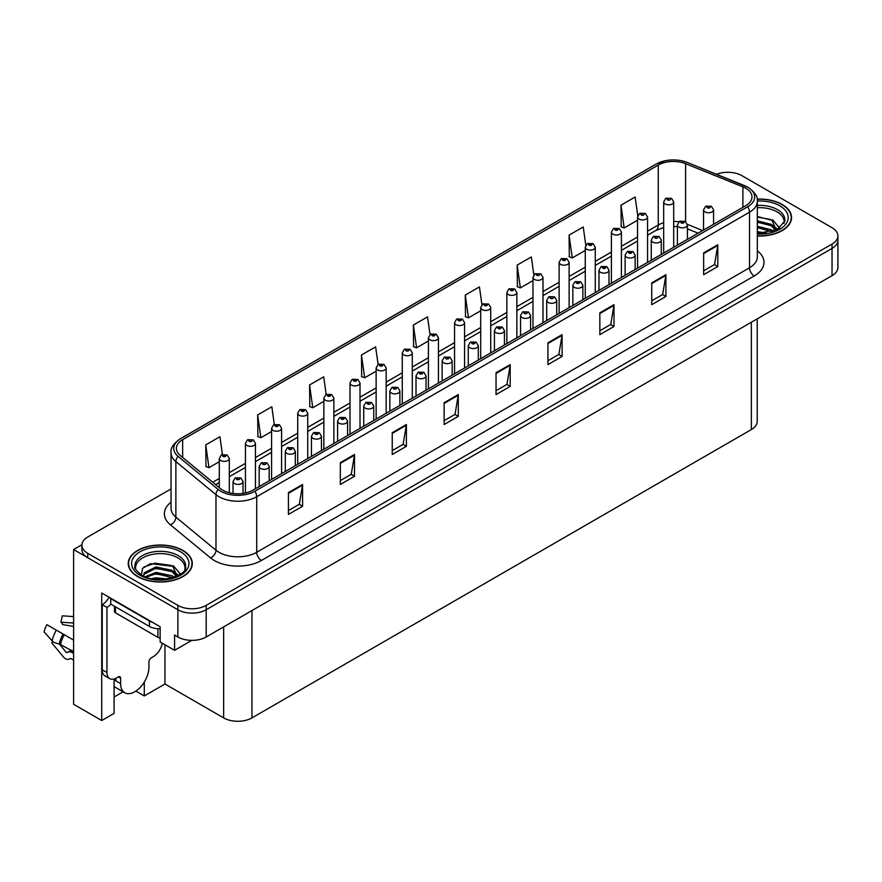 <?xml version="1.0" encoding="UTF-8"?>
<svg xmlns="http://www.w3.org/2000/svg" width="882" height="882" viewBox="0 0 882 882"><rect width="100%" height="100%" fill="white"/><g stroke="black" fill="none" stroke-linecap="round" stroke-linejoin="round"><path stroke-width="1.32" d="M728.521 172.299L727 172.299M114.087 678.986L114.087 713.373L101.717 720.506L101.717 593.013L160.138 626.738L160.138 641.997L174.57 650.332L174.57 635.084L177.877 636.98A20.021 11.554 0 0 0 206.19 636.98L832.035 275.658A20.021 11.554 0 0 0 837.9 267.478L837.9 240.235A20.021 11.554 0 0 1 832.035 248.415A20.021 11.554 0 0 0 837.9 240.235L837.9 235.88A20.021 11.554 0 0 0 832.035 227.71L741.916 175.672A20.021 11.554 0 0 0 716.504 174.294M191.835 640.365L174.57 650.332M171.042 488.915L87.748 537.006A20.021 11.554 0 0 0 81.894 545.186A20.021 11.554 0 0 0 87.748 553.356L177.877 605.383A20.021 11.554 0 0 0 206.19 605.383L206.19 609.749L832.035 248.415L206.19 609.749A20.021 11.554 0 0 1 177.877 609.749A20.021 11.554 0 0 0 206.19 609.749L206.19 636.98M101.717 720.506L73.603 704.277L73.603 549.541L177.877 609.749L87.748 557.711A20.021 11.554 0 0 1 81.894 549.541L81.894 545.186M81.905 544.745L73.603 549.541M757.219 318.854L757.219 421.398A20.021 11.554 180 0 1 751.354 429.567L251.954 717.893A20.021 11.554 180 0 1 223.642 717.893L164.945 684.002L164.945 644.775M164.945 684.002L144.284 695.942L144.284 682.084M135.883 691.091L144.284 695.942M114.087 697.023L123.127 691.808M757.329 236.001A32.028 18.489 0 0 0 791.54 217.545A32.028 18.489 0 0 0 782.158 204.47A32.028 18.489 0 0 0 757.142 199.1M182.927 550.434A32.028 18.489 0 0 0 148.022 546.432A32.028 18.489 0 0 0 128.243 563.51A32.028 18.489 0 0 0 137.625 576.585A32.028 18.489 0 0 0 172.53 580.599A32.028 18.489 0 0 0 192.309 563.51A32.028 18.489 0 0 0 182.927 550.434M745.742 188.23A21.355 12.326 180 0 1 751.993 196.951A21.355 12.326 180 0 1 745.742 205.671L252.947 490.183A21.355 12.326 180 0 1 220.357 488.529L180.248 455.465A21.355 12.326 180 0 1 176.389 448.387A21.355 12.326 180 0 1 182.64 439.677L658.259 165.077A21.355 12.326 180 0 1 685.601 163.699L742.887 186.852A21.355 12.326 180 0 1 745.742 188.23M747.627 187.149A24.023 13.869 0 0 0 744.419 185.595L687.133 162.431A24.023 13.869 0 0 0 681.367 160.722A24.023 13.869 0 0 0 665.348 160.722A24.023 13.869 0 0 0 656.373 163.986L180.755 438.586A24.023 13.869 0 0 0 178.065 456.347L218.163 489.422A24.023 13.869 0 0 0 254.832 491.274L747.627 206.763A24.023 13.869 0 0 0 747.627 187.149M288.425 492.63L288.425 514.427L302.581 506.257L302.581 484.461L288.425 492.63M288.425 510.557L299.329 504.261L302.526 485.188A5.336 3.087 -120 0 0 302.581 484.461M299.23 504.317L302.581 506.257M340.331 462.664L340.331 484.461L354.487 476.291L354.487 454.495L340.331 462.664M340.331 480.591L351.234 474.296L354.432 455.222A5.336 3.087 -120 0 0 354.487 454.495M351.135 474.351L354.487 476.291M392.236 432.698L392.236 454.495L406.393 446.325L406.393 424.529L392.236 432.698M392.236 450.625L403.14 444.33L406.326 425.256A5.336 3.087 -120 0 0 406.393 424.529M403.041 444.385L406.393 446.325M444.131 402.732L444.131 424.529L458.287 416.359L458.287 394.563L444.131 402.732M444.131 420.659L455.035 414.364L458.232 395.29A5.336 3.087 -120 0 0 458.287 394.563M454.947 414.419L458.287 416.359M703.649 252.902L703.649 274.699L717.805 266.529L717.805 244.733L703.649 252.902M703.649 270.829L714.552 264.534L717.75 245.461A5.336 3.087 -120 0 0 717.805 244.733M714.453 264.589L717.805 266.529M651.743 282.868L651.743 304.665L665.899 296.495L665.899 274.699L651.743 282.868M651.743 300.795L662.647 294.5L665.844 275.427A5.336 3.087 -120 0 0 665.899 274.699M662.547 294.555L665.899 296.495M599.848 312.834L599.848 334.631L613.993 326.461L613.993 304.665L599.848 312.834M599.848 330.761L610.741 324.466L613.938 305.392A5.336 3.087 -120 0 0 613.993 304.665M610.653 324.521L613.993 326.461M547.942 342.8L547.942 364.597L562.099 356.427L562.099 334.631L547.942 342.8M547.942 360.727L558.846 354.432L562.043 335.358A5.336 3.087 -120 0 0 562.099 334.631M558.747 354.487L562.099 356.427M496.037 372.766L496.037 394.563L510.193 386.393L510.193 364.597L496.037 372.766M496.037 390.693L506.941 384.398L510.138 365.324A5.336 3.087 -120 0 0 510.193 364.597M506.841 384.453L510.193 386.393M206.19 605.383L832.035 244.049A20.021 11.554 0 0 0 837.9 235.88M333.87 443.459L333.87 398.135A5.005 2.889 180 0 1 330.783 400.803A5.005 2.889 180 0 1 325.326 400.174A5.005 2.889 180 0 1 323.859 398.135L325.855 394.662A3.341 2.007 57.8 0 1 327.63 394.761A1.665 0.959 0 0 0 327.685 396.084A1.665 0.959 0 0 0 330.044 396.084A1.665 0.959 0 0 0 330.044 394.728A1.665 0.959 0 0 0 327.74 394.695A3.341 1.841 -117.9 0 0 326.175 394.475L323.716 376.801L309.571 384.971L309.791 406.635M274.302 424.463L271.821 406.767L257.665 414.937L257.897 436.601M222.407 454.506L219.916 436.733L205.76 444.903L205.991 466.567M481.925 304.709L479.433 286.904L465.277 295.073L465.498 316.737M533.853 274.919L531.328 256.938L517.172 265.107L517.403 286.771M585.802 245.229L583.234 226.972L569.077 235.141L569.309 256.805M637.763 215.726L635.139 197.006L620.983 205.175L621.215 226.839M378.102 364.498L375.622 346.835L361.466 355.005L361.697 376.669M430.008 334.576L427.527 316.87L413.371 325.039L413.603 346.703M413.371 325.039L416.569 347.817L428.42 340.97M416.569 347.817L413.371 346.615M465.277 295.073L468.474 317.851L480.701 310.784M468.474 317.851L465.277 316.649M517.172 265.107L520.369 287.885L532.982 280.597M520.369 287.885L517.172 286.683M569.077 235.141L572.275 257.919L585.262 250.422M572.275 257.919L569.077 256.717M620.983 205.175L624.18 227.953L637.543 220.235M624.18 227.953L620.983 226.751M361.466 355.005L364.663 377.783L376.14 371.157M364.663 377.783L361.466 376.581M309.571 384.971L312.757 407.749L323.859 401.332M312.757 407.749L309.571 406.547M257.665 414.937L260.863 437.715L271.579 431.518M260.863 437.715L257.665 436.513M205.76 444.903L208.957 467.68L219.298 461.705M208.957 467.68L205.76 466.479M229.309 492.762L229.309 458.497A5.005 2.889 180 0 1 226.222 461.165A5.005 2.889 180 0 1 220.765 460.536A5.005 2.889 180 0 1 219.298 458.497L221.294 455.024A3.341 2.007 57.8 0 1 223.069 455.123A1.665 0.959 0 0 0 223.124 456.457A1.665 0.959 0 0 0 225.483 456.457A1.665 0.959 0 0 0 225.483 455.09A1.665 0.959 0 0 0 223.179 455.068L224.976 455.774L223.83 456.049L223.069 455.123M223.852 456.06L223.852 455.487M223.179 455.068A3.341 1.841 -117.9 0 0 221.614 454.836A3.341 1.841 -117.9 0 0 221.47 454.936M243.035 493.424L243.035 481.517A5.005 2.889 180 0 1 239.948 484.185A5.005 2.889 180 0 1 234.491 483.557A5.005 2.889 180 0 1 233.035 481.517L235.031 478.044A3.341 2.007 57.8 0 1 236.806 478.143A1.665 0.959 0 0 0 236.85 479.477A1.665 0.959 0 0 0 239.209 479.477A1.665 0.959 0 0 0 239.209 478.11A1.665 0.959 0 0 0 236.905 478.088L237.589 478.507M236.905 478.088A3.341 1.841 -117.9 0 0 235.351 477.857A3.341 1.841 -117.9 0 0 235.196 477.956M237.545 479.058L236.806 478.143M255.449 488.738L255.449 443.403A5.005 2.889 180 0 1 252.362 446.072A5.005 2.889 180 0 1 246.905 445.454A5.005 2.889 180 0 1 245.439 443.403L247.434 439.931A3.341 2.007 57.8 0 1 249.209 440.03A1.665 0.959 0 0 0 249.264 441.364A1.665 0.959 0 0 0 251.624 441.364A1.665 0.959 0 0 0 251.624 439.997A1.665 0.959 0 0 0 249.319 439.975L249.992 440.394M249.319 439.975A3.341 1.841 -117.9 0 0 247.754 439.743A3.341 1.841 -117.9 0 0 247.61 439.842M249.948 440.945L249.209 440.03M281.59 473.645L281.59 428.31A5.005 2.889 180 0 1 278.503 430.989A5.005 2.889 180 0 1 273.045 430.361A5.005 2.889 180 0 1 271.579 428.31L273.574 424.837A3.341 2.007 57.8 0 1 275.349 424.937A1.665 0.959 0 0 0 275.405 426.271A1.665 0.959 0 0 0 277.764 426.271A1.665 0.959 0 0 0 277.764 424.915A1.665 0.959 0 0 0 275.46 424.881L277.257 425.587L276.11 425.863L275.349 424.937M276.132 425.874L276.132 425.311M275.46 424.881A3.341 1.841 -117.9 0 0 273.894 424.65A3.341 1.841 -117.9 0 0 273.751 424.749M307.73 458.552L307.73 413.228A5.005 2.889 180 0 1 304.643 415.896A5.005 2.889 180 0 1 299.185 415.268A5.005 2.889 180 0 1 297.719 413.228L299.715 409.744A3.341 2.007 57.8 0 1 301.49 409.843A1.665 0.959 0 0 0 301.545 411.177A1.665 0.959 0 0 0 303.904 411.177A1.665 0.959 0 0 0 303.904 409.821A1.665 0.959 0 0 0 301.6 409.788L303.397 410.494L302.25 410.769L301.49 409.843M301.6 409.788A3.341 1.841 -117.9 0 0 300.034 409.568A3.341 1.841 -117.9 0 0 299.891 409.656M269.175 480.811L269.175 466.424A5.005 2.889 180 0 1 266.088 469.092A5.005 2.889 180 0 1 260.631 468.463A5.005 2.889 180 0 1 259.165 466.424L261.171 462.951A3.341 2.007 57.8 0 1 262.946 463.05A1.665 0.959 0 0 0 262.99 464.384A1.665 0.959 0 0 0 265.35 464.384A1.665 0.959 0 0 0 265.35 463.017A1.665 0.959 0 0 0 263.045 462.995L263.729 463.414M263.045 462.995A3.341 1.841 -117.9 0 0 261.491 462.763A3.341 1.841 -117.9 0 0 261.337 462.863M263.685 463.965L262.946 463.05M295.316 465.718L295.316 451.33A5.005 2.889 180 0 1 292.229 453.998A5.005 2.889 180 0 1 286.771 453.381A5.005 2.889 180 0 1 285.305 451.33L287.312 447.858A3.341 2.007 57.8 0 1 289.087 447.957A1.665 0.959 0 0 0 289.131 449.291A1.665 0.959 0 0 0 291.49 449.291A1.665 0.959 0 0 0 291.49 447.924A1.665 0.959 0 0 0 289.186 447.902L290.983 448.607L289.847 448.883L289.087 447.957M289.186 447.902A3.341 1.841 -117.9 0 0 287.631 447.67A3.341 1.841 -117.9 0 0 287.477 447.769M321.456 450.625L321.456 436.237A5.005 2.889 180 0 1 318.369 438.916A5.005 2.889 180 0 1 312.912 438.288A5.005 2.889 180 0 1 311.445 436.237L313.452 432.764A3.341 2.007 57.8 0 1 315.227 432.864A1.665 0.959 0 0 0 315.271 434.198A1.665 0.959 0 0 0 317.63 434.198A1.665 0.959 0 0 0 317.63 432.842A1.665 0.959 0 0 0 315.326 432.808L317.123 433.514L315.988 433.79L315.227 432.864M316.01 433.801L316.01 433.238M315.326 432.808A3.341 1.841 -117.9 0 0 313.772 432.577A3.341 1.841 -117.9 0 0 313.617 432.676M347.596 435.532L347.596 421.155A5.005 2.889 180 0 1 344.509 423.823A5.005 2.889 180 0 1 339.052 423.195A5.005 2.889 180 0 1 337.586 421.155L339.581 417.671A3.341 2.007 57.8 0 1 341.367 417.77A1.665 0.959 0 0 0 341.411 419.104A1.665 0.959 0 0 0 343.771 419.104A1.665 0.959 0 0 0 343.771 417.748A1.665 0.959 0 0 0 341.466 417.715L343.263 418.421L342.128 418.696L341.367 417.77M342.139 418.707L342.139 418.145M341.466 417.715A3.341 1.841 -117.9 0 0 339.912 417.495A3.341 1.841 -117.9 0 0 339.757 417.583M52.7 641.401L51.773 642.846L63.57 657.134A7.343 5.193 -105 0 0 68.653 659.24A7.343 5.193 -105 0 0 69.722 658.766L70.659 658.413L73.603 660.111M73.603 653.441L71.883 652.448A7.343 5.193 -105 0 0 68.642 651.919A7.343 5.193 -105 0 0 67.572 652.404L66.459 652.603L59.27 643.893A7.343 2.999 -168.4 0 1 52.159 640.894L44.1 631.92A15.347 8.864 120 0 1 46.911 624.688L73.603 640.089M120.636 678.258L118.276 676.902A3.341 1.929 -60 0 1 119.952 676.737A3.341 1.929 -60 0 1 120.636 678.258L120.636 683.594A20.021 11.554 120 0 0 124.792 692.767A20.021 11.554 120 0 0 134.792 691.775A20.021 11.554 120 0 0 148.948 667.255L148.948 661.919A3.341 1.929 -60 0 1 151.307 657.829L153.192 656.737A13.34 7.706 -60 0 0 162.343 643.276M115.917 680.331L115.917 678.247M115.454 680.606A20.021 11.554 -60 0 1 115.564 678.423M73.603 651.655L59.259 643.893A20.914 12.072 120 0 1 63.085 634.026M73.603 626.429L62.6 624.588A9.151 5.281 120 0 0 60.924 622.196L73.603 623.045M73.603 616.573L62.258 615.823L60.924 622.196M118.276 676.902L116.391 677.982A13.34 7.706 -60 0 1 109.721 678.644L105.002 675.921A13.34 7.706 -60 0 1 102.235 669.813L102.235 604.655A13.34 7.706 120 0 0 109.103 597.279M110.834 604.17A13.34 7.706 -60 0 1 106.954 607.378L102.235 604.655M109.721 678.644A13.34 7.706 -60 0 1 106.954 672.536L106.954 607.378M152.443 622.306A13.34 7.706 180 0 1 149.422 620.994L110.735 598.658A13.34 7.706 0 0 0 111.132 598.448M149.422 620.994L149.422 626.441A13.34 7.706 0 0 0 160.138 628.668M110.735 598.658L110.735 604.104L149.422 626.441M757.329 207.711A24.685 14.255 180 0 1 776.976 211.823A24.685 14.255 180 0 1 784.054 223.455M776.248 230.081L772.059 220.335L757.329 216.553M757.175 199.299A31.697 18.302 180 0 1 781.926 204.613A31.697 18.302 180 0 1 791.209 217.545A31.697 18.302 180 0 1 757.329 235.803M757.329 231.712L766.392 232.98M757.329 233.08L762.412 233.41M757.329 226.266L771.309 229.805L773.249 231.305M757.329 227.633L772.07 231.69M757.329 220.82L771.309 224.359L775.995 230.202M757.329 222.176L771.309 225.715L775.587 230.389M757.329 217.038L770.659 219.508M772.136 220.202L773.867 221.184L779.567 228.195M757.329 222.485L767.296 223.763M774.209 226.85L777.329 229.541M757.329 227.931L767.296 229.21M757.329 233.377L760.78 233.487M772.445 219.673L779.688 228.107M772.29 225.042L777.715 229.331M135.729 569.419A24.685 14.255 180 0 1 149.598 555.021A24.685 14.255 180 0 1 177.734 557.799A24.685 14.255 180 0 1 184.823 569.419M177.006 576.045L172.817 566.31L150.557 563.642L142.553 568.383L141.396 574.91M182.684 550.577A31.697 18.302 180 0 1 191.967 563.51A31.697 18.302 180 0 1 172.409 580.422A31.697 18.302 180 0 1 137.868 576.453A31.697 18.302 180 0 1 128.585 563.51A31.697 18.302 180 0 1 148.143 546.608A31.697 18.302 180 0 1 182.684 550.577M151.649 578.647L155.96 577.82L167.15 578.945M155.563 579.231L163.181 579.375M145.221 576.773L155.96 572.374L172.067 575.77L174.008 577.269M146.258 577.17L155.96 573.73L172.828 577.655M143.711 576.122L144.163 572.826L155.96 566.928L172.067 570.323L176.753 576.167M143.645 575.781L144.163 574.193L155.96 568.284L172.067 571.69L176.345 576.354M114.473 606.265L114.473 611.458A3.341 1.929 0 0 0 115.454 612.825L157.911 637.344A3.341 1.929 0 0 0 160.138 637.907M143.843 567.049L155.023 563.212L171.417 565.472M172.894 566.167L174.625 567.148L180.325 574.171M150.16 569.596L155.023 568.658L168.054 569.728M174.967 572.815L178.087 575.505M150.16 575.053L155.023 574.105L168.054 575.174M157.305 579.375L161.549 579.452M173.203 565.649L180.446 574.083M173.048 571.018L178.484 575.296M328.413 395.687L329.339 395.136L328.391 395.676L327.63 394.761M327.74 394.695L328.413 395.125M333.87 398.135L331.709 394.563L326.175 394.475A3.341 1.841 -117.9 0 0 326.031 394.563M360.01 428.365L360.01 383.042A5.005 2.889 180 0 1 356.923 385.71A5.005 2.889 180 0 1 351.466 385.081A5.005 2.889 180 0 1 350 383.042L351.995 379.569A3.341 2.007 57.8 0 1 353.77 379.668A1.665 0.959 0 0 0 353.825 380.991A1.665 0.959 0 0 0 356.185 380.991A1.665 0.959 0 0 0 356.185 379.635A1.665 0.959 0 0 0 353.88 379.602L355.667 380.318L354.531 380.583L353.77 379.668M354.553 380.594L354.553 380.032M353.88 379.602A3.341 1.841 -117.9 0 0 352.315 379.381A3.341 1.841 -117.9 0 0 352.172 379.469M386.151 413.272L386.151 367.948A5.005 2.889 180 0 1 383.064 370.616A5.005 2.889 180 0 1 377.606 369.988A5.005 2.889 180 0 1 376.14 367.948L378.135 364.475A3.341 2.007 57.8 0 1 379.91 364.575A1.665 0.959 0 0 0 379.966 365.909A1.665 0.959 0 0 0 382.325 365.909A1.665 0.959 0 0 0 382.325 364.542A1.665 0.959 0 0 0 380.021 364.509L381.807 365.225L380.671 365.501L379.91 364.575M380.693 365.512L380.693 364.939M380.021 364.509A3.341 1.841 -117.9 0 0 378.455 364.288A3.341 1.841 -117.9 0 0 378.312 364.387M373.736 420.438L373.736 406.062A5.005 2.889 180 0 1 370.649 408.73A5.005 2.889 180 0 1 365.192 408.101A5.005 2.889 180 0 1 363.726 406.062L365.721 402.589A3.341 2.007 57.8 0 1 367.507 402.688A1.665 0.959 0 0 0 367.551 404.011A1.665 0.959 0 0 0 369.911 404.011A1.665 0.959 0 0 0 369.911 402.655A1.665 0.959 0 0 0 367.607 402.622L368.279 403.052M367.607 402.622A3.341 1.841 -117.9 0 0 366.052 402.401A3.341 1.841 -117.9 0 0 365.898 402.49M368.246 403.592L367.507 402.688M399.877 405.345L399.877 390.969A5.005 2.889 180 0 1 396.79 393.637A5.005 2.889 180 0 1 391.332 393.008A5.005 2.889 180 0 1 389.866 390.969L391.862 387.496A3.341 2.007 57.8 0 1 393.648 387.595A1.665 0.959 0 0 0 393.692 388.918A1.665 0.959 0 0 0 396.051 388.918A1.665 0.959 0 0 0 396.051 387.562A1.665 0.959 0 0 0 393.747 387.529L394.419 387.959M393.747 387.529A3.341 1.841 -117.9 0 0 392.192 387.308A3.341 1.841 -117.9 0 0 392.038 387.396M394.386 388.499L393.648 387.595M426.017 390.252L426.017 375.875A5.005 2.889 180 0 1 422.93 378.543A5.005 2.889 180 0 1 417.473 377.915A5.005 2.889 180 0 1 416.006 375.875L418.002 372.402A3.341 2.007 57.8 0 1 419.788 372.502A1.665 0.959 0 0 0 419.832 373.836A1.665 0.959 0 0 0 422.191 373.836A1.665 0.959 0 0 0 422.191 372.469A1.665 0.959 0 0 0 419.887 372.436L421.684 373.152L420.549 373.428L419.788 372.502M419.887 372.436A3.341 1.841 -117.9 0 0 418.333 372.215A3.341 1.841 -117.9 0 0 418.178 372.314M412.291 398.179L412.291 352.855A5.005 2.889 180 0 1 409.204 355.523A5.005 2.889 180 0 1 403.747 354.895A5.005 2.889 180 0 1 402.28 352.855L404.276 349.382A3.341 2.007 57.8 0 1 406.051 349.481A1.665 0.959 0 0 0 406.106 350.815A1.665 0.959 0 0 0 408.465 350.815A1.665 0.959 0 0 0 408.465 349.448A1.665 0.959 0 0 0 406.161 349.426L406.834 349.845M406.161 349.426A3.341 1.841 -117.9 0 0 404.595 349.195A3.341 1.841 -117.9 0 0 404.452 349.294M406.789 350.397L406.051 349.481M438.431 383.097L438.431 337.762A5.005 2.889 180 0 1 435.344 340.43A5.005 2.889 180 0 1 429.887 339.802A5.005 2.889 180 0 1 428.42 337.762L430.416 334.289A3.341 2.007 57.8 0 1 432.191 334.388A1.665 0.959 0 0 0 432.246 335.722A1.665 0.959 0 0 0 434.606 335.722A1.665 0.959 0 0 0 434.606 334.355A1.665 0.959 0 0 0 432.301 334.333L434.087 335.039L432.952 335.314L432.191 334.388M432.301 334.333A3.341 1.841 -117.9 0 0 430.736 334.102A3.341 1.841 -117.9 0 0 430.592 334.201M464.571 368.003L464.571 322.669A5.005 2.889 180 0 1 461.484 325.337A5.005 2.889 180 0 1 456.027 324.719A5.005 2.889 180 0 1 454.561 322.669L456.556 319.196A3.341 2.007 57.8 0 1 458.331 319.295A1.665 0.959 0 0 0 458.386 320.629A1.665 0.959 0 0 0 460.746 320.629A1.665 0.959 0 0 0 460.746 319.262A1.665 0.959 0 0 0 458.442 319.24L460.228 319.945L459.092 320.221L458.331 319.295M459.114 320.232L459.114 319.659M458.442 319.24A3.341 1.841 -117.9 0 0 456.876 319.008A3.341 1.841 -117.9 0 0 456.733 319.108M490.712 352.91L490.712 307.575A5.005 2.889 180 0 1 487.625 310.255A5.005 2.889 180 0 1 482.167 309.626A5.005 2.889 180 0 1 480.701 307.575L482.697 304.103A3.341 2.007 57.8 0 1 484.472 304.202A1.665 0.959 0 0 0 484.527 305.536A1.665 0.959 0 0 0 486.886 305.536A1.665 0.959 0 0 0 486.886 304.18A1.665 0.959 0 0 0 484.582 304.147L486.368 304.852L485.232 305.128L484.472 304.202M485.254 305.139L485.254 304.577M484.582 304.147A3.341 1.841 -117.9 0 0 483.016 303.915A3.341 1.841 -117.9 0 0 482.873 304.014M516.852 337.817L516.852 292.493A5.005 2.889 180 0 1 513.765 295.161A5.005 2.889 180 0 1 508.308 294.533A5.005 2.889 180 0 1 506.841 292.493L508.837 289.009A3.341 2.007 57.8 0 1 510.612 289.109A1.665 0.959 0 0 0 510.667 290.443A1.665 0.959 0 0 0 513.026 290.443A1.665 0.959 0 0 0 513.026 289.087A1.665 0.959 0 0 0 510.722 289.053L512.508 289.759L511.373 290.035L510.612 289.109M511.395 290.046L511.395 289.483M510.722 289.053A3.341 1.841 -117.9 0 0 509.157 288.833A3.341 1.841 -117.9 0 0 509.013 288.921M452.157 375.159L452.157 360.782A5.005 2.889 180 0 1 449.07 363.45A5.005 2.889 180 0 1 443.613 362.822A5.005 2.889 180 0 1 442.147 360.782L444.142 357.309A3.341 2.007 57.8 0 1 445.928 357.408A1.665 0.959 0 0 0 445.972 358.742A1.665 0.959 0 0 0 448.332 358.742A1.665 0.959 0 0 0 448.332 357.375A1.665 0.959 0 0 0 446.027 357.353L447.824 358.059L446.678 358.335L445.928 357.408M446.7 358.346L446.7 357.772M446.027 357.353A3.341 1.841 -117.9 0 0 444.473 357.122A3.341 1.841 -117.9 0 0 444.319 357.221M478.298 360.077L478.298 345.689A5.005 2.889 180 0 1 475.211 348.357A5.005 2.889 180 0 1 469.753 347.728A5.005 2.889 180 0 1 468.287 345.689L470.282 342.216A3.341 2.007 57.8 0 1 472.068 342.315A1.665 0.959 0 0 0 472.113 343.649A1.665 0.959 0 0 0 474.472 343.649A1.665 0.959 0 0 0 474.472 342.282A1.665 0.959 0 0 0 472.168 342.26L473.965 342.966L472.818 343.241L472.068 342.315M472.84 343.252L472.84 342.679M472.168 342.26A3.341 1.841 -117.9 0 0 470.613 342.029A3.341 1.841 -117.9 0 0 470.459 342.128M504.438 344.983L504.438 330.596A5.005 2.889 180 0 1 501.351 333.264A5.005 2.889 180 0 1 495.893 332.646A5.005 2.889 180 0 1 494.427 330.596L496.423 327.123A3.341 2.007 57.8 0 1 498.209 327.222A1.665 0.959 0 0 0 498.253 328.556A1.665 0.959 0 0 0 500.612 328.556A1.665 0.959 0 0 0 500.612 327.189A1.665 0.959 0 0 0 498.308 327.167L500.105 327.872L498.958 328.148L498.209 327.222M498.98 328.159L498.98 327.586M498.308 327.167A3.341 1.841 -117.9 0 0 496.753 326.935A3.341 1.841 -117.9 0 0 496.599 327.035M530.578 329.89L530.578 315.502A5.005 2.889 180 0 1 527.491 318.182A5.005 2.889 180 0 1 522.034 317.553A5.005 2.889 180 0 1 520.567 315.502L522.563 312.03A3.341 2.007 57.8 0 1 524.349 312.129A1.665 0.959 0 0 0 524.393 313.463A1.665 0.959 0 0 0 526.752 313.463A1.665 0.959 0 0 0 526.752 312.107A1.665 0.959 0 0 0 524.448 312.074L525.121 312.504M524.448 312.074A3.341 1.841 -117.9 0 0 522.883 311.853A3.341 1.841 -117.9 0 0 522.739 311.941M525.088 313.044L524.349 312.129M556.718 314.797L556.718 300.42A5.005 2.889 180 0 1 553.631 303.088A5.005 2.889 180 0 1 548.174 302.46A5.005 2.889 180 0 1 546.708 300.42L548.703 296.936A3.341 2.007 57.8 0 1 550.489 297.036A1.665 0.959 0 0 0 550.533 298.37A1.665 0.959 0 0 0 552.893 298.37A1.665 0.959 0 0 0 552.893 297.013A1.665 0.959 0 0 0 550.588 296.98L551.261 297.41M550.588 296.98A3.341 1.841 -117.9 0 0 549.023 296.76A3.341 1.841 -117.9 0 0 548.88 296.848M551.228 297.432L550.489 297.036M542.992 322.724L542.992 277.4A5.005 2.889 180 0 1 539.905 280.068A5.005 2.889 180 0 1 534.448 279.44A5.005 2.889 180 0 1 532.982 277.4L534.977 273.927A3.341 2.007 57.8 0 1 536.752 274.026A1.665 0.959 0 0 0 536.807 275.349A1.665 0.959 0 0 0 539.167 275.349A1.665 0.959 0 0 0 539.167 273.993A1.665 0.959 0 0 0 536.862 273.96L537.535 274.39M536.862 273.96A3.341 1.841 -117.9 0 0 535.297 273.74A3.341 1.841 -117.9 0 0 535.154 273.828M537.491 274.93L536.752 274.026M569.133 307.631L569.133 262.307A5.005 2.889 180 0 1 566.035 264.975A5.005 2.889 180 0 1 560.588 264.346A5.005 2.889 180 0 1 559.122 262.307L561.117 258.834A3.341 2.007 57.8 0 1 562.892 258.933A1.665 0.959 0 0 0 562.948 260.256A1.665 0.959 0 0 0 565.307 260.256A1.665 0.959 0 0 0 565.307 258.9A1.665 0.959 0 0 0 563.003 258.867L564.789 259.584L563.653 259.848L562.892 258.933M563.003 258.867A3.341 1.841 -117.9 0 0 561.437 258.647A3.341 1.841 -117.9 0 0 561.294 258.735M595.273 292.537L595.273 247.214A5.005 2.889 180 0 1 592.175 249.882A5.005 2.889 180 0 1 586.728 249.253A5.005 2.889 180 0 1 585.262 247.214L587.258 243.741A3.341 2.007 57.8 0 1 589.033 243.84A1.665 0.959 0 0 0 589.088 245.174A1.665 0.959 0 0 0 591.447 245.174A1.665 0.959 0 0 0 591.447 243.807A1.665 0.959 0 0 0 589.143 243.774L590.929 244.49L589.793 244.766L589.033 243.84M589.815 244.777L589.815 244.204M589.143 243.774A3.341 1.841 -117.9 0 0 587.577 243.553A3.341 1.841 -117.9 0 0 587.434 243.653M621.413 277.444L621.413 232.12A5.005 2.889 180 0 1 618.315 234.788A5.005 2.889 180 0 1 612.869 234.16A5.005 2.889 180 0 1 611.402 232.12L613.398 228.647A3.341 2.007 57.8 0 1 615.173 228.747A1.665 0.959 0 0 0 615.228 230.081A1.665 0.959 0 0 0 617.587 230.081A1.665 0.959 0 0 0 617.587 228.714A1.665 0.959 0 0 0 615.283 228.692L617.069 229.397L615.934 229.673L615.173 228.747M615.956 229.684L615.956 229.111M615.283 228.692A3.341 1.841 -117.9 0 0 613.718 228.46A3.341 1.841 -117.9 0 0 613.574 228.559M647.553 262.362L647.553 217.027A5.005 2.889 180 0 1 644.455 219.695A5.005 2.889 180 0 1 639.009 219.067A5.005 2.889 180 0 1 637.543 217.027L639.538 213.554A3.341 2.007 57.8 0 1 641.313 213.653A1.665 0.959 0 0 0 641.368 214.988A1.665 0.959 0 0 0 643.728 214.988A1.665 0.959 0 0 0 643.728 213.62A1.665 0.959 0 0 0 641.412 213.598L642.096 214.017M641.412 213.598A3.341 1.841 -117.9 0 0 639.858 213.367A3.341 1.841 -117.9 0 0 639.715 213.466M642.052 214.569L641.313 213.653M673.694 247.269L673.694 201.934A5.005 2.889 180 0 1 670.596 204.602A5.005 2.889 180 0 1 665.149 203.985A5.005 2.889 180 0 1 663.683 201.934L665.678 198.461A3.341 2.007 57.8 0 1 667.453 198.56A1.665 0.959 0 0 0 667.509 199.894A1.665 0.959 0 0 0 669.868 199.894A1.665 0.959 0 0 0 669.868 198.527A1.665 0.959 0 0 0 667.553 198.505L668.236 198.924M667.553 198.505A3.341 1.841 -117.9 0 0 665.998 198.274A3.341 1.841 -117.9 0 0 665.855 198.373M668.192 199.475L667.453 198.56M582.859 299.704L582.859 285.327A5.005 2.889 180 0 1 579.772 287.995A5.005 2.889 180 0 1 574.314 287.367A5.005 2.889 180 0 1 572.848 285.327L574.843 281.854A3.341 2.007 57.8 0 1 576.63 281.953A1.665 0.959 0 0 0 576.674 283.276A1.665 0.959 0 0 0 579.033 283.276A1.665 0.959 0 0 0 579.033 281.92A1.665 0.959 0 0 0 576.729 281.887L578.526 282.604L577.379 282.868L576.63 281.953M577.401 282.879L577.401 282.317M576.729 281.887A3.341 1.841 -117.9 0 0 575.163 281.667A3.341 1.841 -117.9 0 0 575.02 281.755M608.999 284.61L608.999 270.234A5.005 2.889 180 0 1 605.912 272.902A5.005 2.889 180 0 1 600.455 272.273A5.005 2.889 180 0 1 598.988 270.234L600.984 266.761A3.341 2.007 57.8 0 1 602.77 266.86A1.665 0.959 0 0 0 602.814 268.183A1.665 0.959 0 0 0 605.173 268.183A1.665 0.959 0 0 0 605.173 266.827A1.665 0.959 0 0 0 602.869 266.794L604.666 267.511L603.52 267.775L602.77 266.86M603.542 267.786L603.542 267.224M602.869 266.794A3.341 1.841 -117.9 0 0 601.303 266.573A3.341 1.841 -117.9 0 0 601.16 266.662M635.139 269.517L635.139 255.141A5.005 2.889 180 0 1 632.052 257.809A5.005 2.889 180 0 1 626.595 257.18A5.005 2.889 180 0 1 625.129 255.141L627.124 251.668A3.341 2.007 57.8 0 1 628.91 251.767A1.665 0.959 0 0 0 628.954 253.101A1.665 0.959 0 0 0 631.314 253.101A1.665 0.959 0 0 0 631.314 251.734A1.665 0.959 0 0 0 629.009 251.701L630.806 252.417L629.66 252.693L628.91 251.767M629.682 252.704L629.682 252.131M629.009 251.701A3.341 1.841 -117.9 0 0 627.444 251.48A3.341 1.841 -117.9 0 0 627.3 251.579M661.279 254.435L661.279 240.047A5.005 2.889 180 0 1 658.192 242.715A5.005 2.889 180 0 1 652.735 242.087A5.005 2.889 180 0 1 651.269 240.047L653.264 236.574A3.341 2.007 57.8 0 1 655.05 236.674A1.665 0.959 0 0 0 655.094 238.008A1.665 0.959 0 0 0 657.454 238.008A1.665 0.959 0 0 0 657.454 236.641A1.665 0.959 0 0 0 655.15 236.619L655.822 237.037M655.15 236.619A3.341 1.841 -117.9 0 0 653.584 236.387A3.341 1.841 -117.9 0 0 653.441 236.486M655.789 237.589L655.05 236.674M687.42 239.342L687.42 224.954A5.005 2.889 180 0 1 684.333 227.622A5.005 2.889 180 0 1 678.875 227.005A5.005 2.889 180 0 1 677.409 224.954L679.405 221.481A3.341 2.007 57.8 0 1 681.191 221.58A1.665 0.959 0 0 0 681.235 222.914A1.665 0.959 0 0 0 683.594 222.914A1.665 0.959 0 0 0 683.594 221.547A1.665 0.959 0 0 0 681.29 221.525L683.087 222.231L681.94 222.507L681.191 221.58M681.962 222.518L681.962 221.944M681.29 221.525A3.341 1.841 -117.9 0 0 679.724 221.294A3.341 1.841 -117.9 0 0 679.581 221.393M713.56 224.249L713.56 209.861A5.005 2.889 180 0 1 710.473 212.529A5.005 2.889 180 0 1 705.016 211.912A5.005 2.889 180 0 1 703.549 209.861L705.545 206.388A3.341 2.007 57.8 0 1 707.331 206.487A1.665 0.959 0 0 0 707.375 207.821A1.665 0.959 0 0 0 709.734 207.821A1.665 0.959 0 0 0 709.734 206.454A1.665 0.959 0 0 0 707.43 206.432L708.103 206.851M707.43 206.432A3.341 1.841 -117.9 0 0 705.865 206.201A3.341 1.841 -117.9 0 0 705.721 206.3M708.059 207.402L707.331 206.487M832.035 275.658L832.035 244.049M177.877 636.98L177.877 605.383M251.954 717.893L251.954 610.564M751.354 429.567L751.354 322.239M223.642 717.893L223.642 626.904M757.329 250.775A33.362 19.261 180 0 1 754.231 275.956L261.436 560.467A6.67 3.848 60 0 1 256.717 552.286L749.513 267.775A26.692 15.413 0 0 0 757.329 256.882L757.329 201.305A26.692 15.413 180 0 1 749.513 212.209A6.67 3.848 -120 0 0 747.627 206.763M261.436 560.467A33.362 19.261 180 0 1 214.249 560.467A33.362 19.261 180 0 1 210.511 557.887L170.402 524.823A33.362 19.261 180 0 1 171.042 502.211M218.968 552.286A26.692 15.413 0 0 0 256.717 552.286L256.717 496.72A26.692 15.413 180 0 1 215.98 494.659L175.871 461.595A26.692 15.413 180 0 1 171.042 452.753L171.042 508.33A26.692 15.413 0 0 0 175.871 517.161L215.98 550.236A26.692 15.413 0 0 0 218.968 552.286M665.348 160.722L655.866 164.206A6.67 3.848 60 0 1 656.373 163.986M180.755 438.586A6.67 3.848 -120 0 0 180.248 438.795C173.28 443.833 170.215 448.486 171.042 452.753M178.065 456.347A6.67 4.465 129.5 0 0 175.871 461.595L175.871 517.161A6.67 4.465 -50.5 0 1 170.402 524.823M218.163 489.422A6.67 4.465 129.5 0 0 215.98 494.659L215.98 550.236A6.67 4.465 -50.5 0 1 210.511 557.887M254.832 491.274A6.67 3.848 60 0 1 256.717 496.72L749.513 212.209L749.513 267.775A6.67 3.848 60 0 0 754.231 275.956M87.748 553.356L87.748 557.711M182.64 439.677L182.64 457.438M742.887 186.852L742.887 207.314M685.601 163.699L685.601 221.603M702.678 230.533L687.376 224.348M678.931 221.823A21.355 12.326 0 0 0 673.694 221.404M663.683 222.738A21.355 12.326 0 0 0 658.259 225.009L647.553 231.194M658.259 165.077L658.259 225.009A12.006 6.935 60 0 1 655.767 230.511L647.553 235.251M637.543 236.971L621.413 246.287M611.402 252.065L595.273 261.381M585.262 267.158L569.133 276.474M559.122 282.251L542.992 291.556M532.982 297.344L516.852 306.649M506.841 312.426L490.712 321.743M480.701 327.52L464.571 336.836M454.561 342.613L438.431 351.929M428.42 357.706L412.291 367.022M402.28 372.799L386.151 382.115M376.14 387.893L360.01 397.209M350 402.986L333.87 412.291M323.859 418.079L307.73 427.384M297.719 433.161L281.59 442.477M271.579 448.254L255.449 457.571M245.439 463.348L229.309 472.664M219.298 478.441L212.716 482.245M698.103 233.168L687.993 229.088A12.006 5.623 -68 0 1 687.42 228.769M496.037 373.461L510.138 365.324M547.942 343.495L562.043 335.358M599.848 313.529L613.938 305.392M651.743 283.563L665.844 275.427M703.649 253.597L717.75 245.461M444.131 403.427L458.232 395.29M392.236 433.393L406.326 425.256M340.331 463.359L354.432 455.222M288.425 493.325L302.526 485.188M120.636 683.594L115.917 680.871M64.32 634.731A20.021 11.554 120 0 0 60.649 644.18M71.883 652.448A13.34 7.706 120 0 0 73.603 651.798M70.461 651.17A15.788 9.118 120 0 0 71.563 650.475M66.459 652.603A16.637 9.603 120 0 0 71.144 650.232M56.338 630.123A22.822 13.175 120 0 0 52.159 640.894M69.722 658.766A20.914 12.072 120 0 0 70.725 658.457M63.857 634.467A20.242 11.687 120 0 0 60.152 644.014M106.954 672.536L102.235 669.813M757.329 205.407A25.369 14.652 180 0 1 777.461 209.64A25.369 14.652 180 0 1 784.826 221.051L777.207 229.607L757.329 233.454M757.329 201.03A28.698 16.571 180 0 1 779.809 205.837A28.698 16.571 180 0 1 785.586 224.469A28.698 16.571 180 0 1 757.329 234.061M134.968 567.016A25.369 14.652 180 0 1 149.731 552.639A25.369 14.652 180 0 1 178.219 555.605A25.369 14.652 180 0 1 185.584 567.016C187.899 575.582 156.412 585.251 141.649 575.064C135.96 570.279 133.733 567.6 134.968 567.016M180.567 551.801A28.698 16.571 180 0 1 180.567 575.229A28.698 16.571 180 0 1 139.984 575.229A28.698 16.571 180 0 1 139.984 551.801A28.698 16.571 180 0 1 180.567 551.801M157.911 637.344L157.911 628.679M115.454 612.825L115.454 606.827M757.329 201.305C758.233 197.16 755.168 192.508 748.134 187.359L687.343 162.497L681.367 160.722M655.866 164.206L180.248 438.795M687.993 229.088L687.42 228.857M677.409 226.652L673.694 226.476M663.683 227.545L655.767 230.511M637.543 241.04L621.413 250.345M611.402 256.122L595.273 265.438M585.262 271.215L569.133 280.531M559.122 286.308L542.992 295.624M532.982 301.401L516.852 310.718M506.841 316.495L490.712 325.811M480.701 331.588L464.571 340.893M454.561 346.681L438.431 355.986M428.42 361.774L412.291 371.079M402.28 376.857L386.151 386.173M376.14 391.95L360.01 401.266M350 407.043L333.87 416.359M323.859 422.136L307.73 431.452M297.719 437.229L281.59 446.546M271.579 452.323L255.449 461.628M245.439 467.416L229.309 476.721M219.298 482.498L215.616 484.626M229.309 458.497L227.148 454.925L221.614 454.836M219.298 487.669L219.298 458.497M243.035 481.517L240.885 477.945L235.351 477.857M233.035 493.468L233.035 481.517M255.449 443.403L253.288 439.831L247.754 439.743M245.439 492.983L245.439 443.403M281.59 428.31L279.429 424.749L273.894 424.65M271.579 479.422L271.579 428.31M307.73 413.228L305.569 409.656L300.034 409.568M297.719 464.329L297.719 413.228M269.175 466.424L267.026 462.852L261.491 462.763M259.165 486.588L259.165 466.424M295.316 451.33L293.166 447.758L287.631 447.67M285.305 471.495L285.305 451.33M321.456 436.237L319.306 432.676L313.772 432.577M311.445 456.402L311.445 436.237M347.596 421.155L345.446 417.583L339.912 417.495M337.586 441.309L337.586 421.155M124.792 692.767L114.087 686.582M71.828 650.288L68.642 651.919M70.825 658.512L68.653 659.24M791.209 217.545L791.209 220.213M191.967 563.51L191.967 566.178M128.585 563.51L128.585 566.178M323.859 449.236L323.859 398.135M360.01 383.042L357.849 379.469L352.315 379.381M350 434.142L350 383.042M386.151 367.948L383.99 364.376L378.455 364.288M376.14 419.049L376.14 367.948M373.736 406.062L371.587 402.49L366.052 402.401M363.726 426.215L363.726 406.062M399.877 390.969L397.727 387.396L392.192 387.308M389.866 411.122L389.866 390.969M426.017 375.875L423.867 372.303L418.333 372.215M416.006 396.04L416.006 375.875M412.291 352.855L410.13 349.283L404.595 349.195M402.28 403.967L402.28 352.855M438.431 337.762L436.27 334.19L430.736 334.102M428.42 388.874L428.42 337.762M464.571 322.669L462.411 319.097L456.876 319.008M454.561 373.781L454.561 322.669M490.712 307.575L488.551 304.014L483.016 303.915M480.701 358.687L480.701 307.575M516.852 292.493L514.691 288.921L509.157 288.833M506.841 343.594L506.841 292.493M452.157 360.782L450.007 357.21L444.473 357.122M442.147 380.947L442.147 360.782M478.298 345.689L476.148 342.117L470.613 342.029M468.287 365.854L468.287 345.689M504.438 330.596L502.288 327.024L496.753 326.935M494.427 350.76L494.427 330.596M530.578 315.502L528.428 311.941L522.883 311.853M520.567 335.667L520.567 315.502M556.718 300.42L554.569 296.848L549.023 296.76M546.708 320.574L546.708 300.42M542.992 277.4L540.831 273.828L535.297 273.74M532.982 328.501L532.982 277.4M569.133 262.307L566.972 258.735L561.437 258.647M559.122 313.408L559.122 262.307M595.273 247.214L593.112 243.641L587.577 243.553M585.262 298.314L585.262 247.214M621.413 232.12L619.252 228.548L613.718 228.46M611.402 283.232L611.402 232.12M647.553 217.027L645.392 213.455L639.858 213.367M637.543 268.139L637.543 217.027M673.694 201.934L671.533 198.362L665.998 198.274M663.683 253.046L663.683 201.934M582.859 285.327L580.698 281.755L575.163 281.667M572.848 305.481L572.848 285.327M608.999 270.234L606.838 266.662L601.303 266.573M598.988 290.387L598.988 270.234M635.139 255.141L632.978 251.568L627.444 251.48M625.129 275.305L625.129 255.141M661.279 240.047L659.119 236.475L653.584 236.387M651.269 260.212L651.269 240.047M687.42 224.954L685.259 221.382L679.724 221.294M677.409 245.119L677.409 224.954M713.56 209.861L711.399 206.289L705.865 206.201M703.549 230.026L703.549 209.861"/></g></svg>
